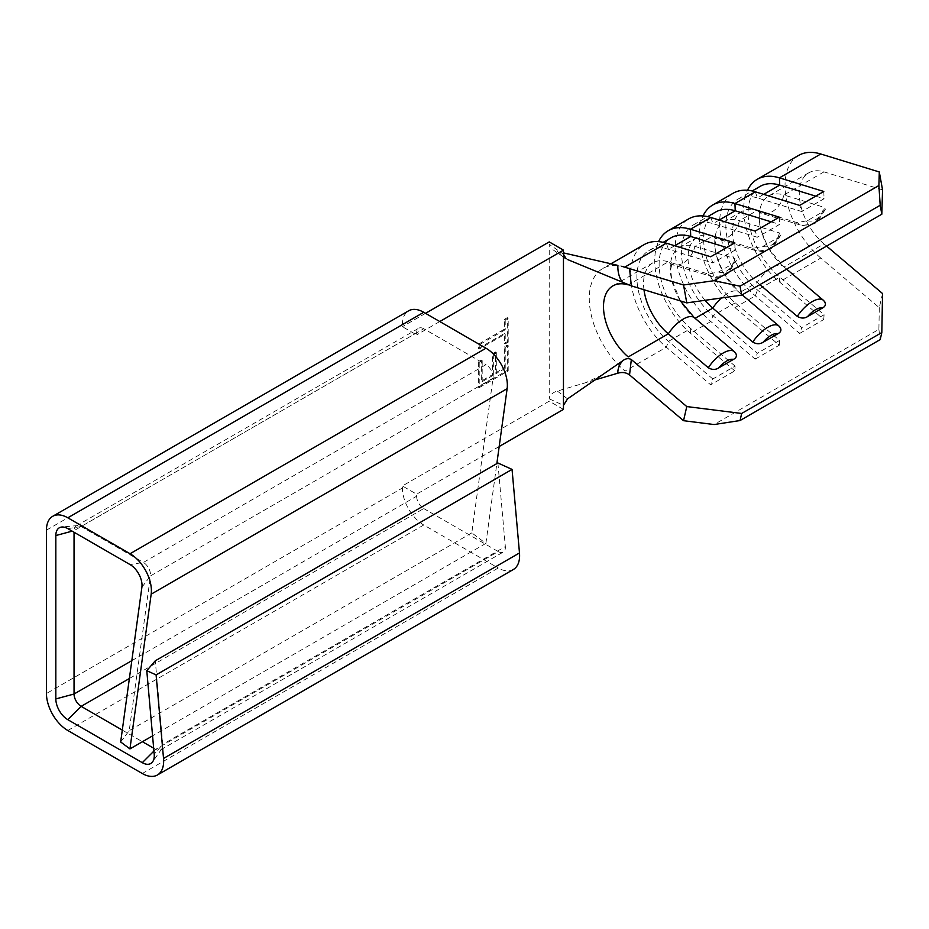 <?xml version="1.0" encoding="UTF-8"?>
<svg xmlns="http://www.w3.org/2000/svg" width="929" height="929" viewBox="0 0 929 929"><rect width="100%" height="100%" fill="white"/><g stroke="black" fill="none" stroke-linecap="round" stroke-linejoin="round"><path stroke-width="0.7" stroke-dasharray="4.64 3.48" d="M643.971 289.732A45.3 26.151 60 0 1 652.936 262.791A45.3 26.151 60 0 1 668.288 261.792L708.304 274.067L718.57 271.976L733.399 263.418L736.442 260.584L735.002 258.657A22.726 15.77 -72.9 0 1 723.273 275.309A22.726 15.77 -72.9 0 1 712.938 276.854A22.726 15.77 -72.9 0 1 708.304 274.067M882.55 189.841L824.011 171.877A45.3 26.151 -120 0 0 808.66 172.875A45.3 26.151 -120 0 0 800.508 204.461A45.3 26.151 -120 0 0 824.011 243.909L783.971 267.029A22.726 9.789 130.3 0 0 783.275 266.286A22.726 9.789 130.3 0 0 772.243 267.668A22.726 9.789 130.3 0 0 757.274 282.439A45.3 26.151 60 0 1 733.771 243.003A45.3 26.151 60 0 1 741.923 211.406A45.3 26.151 60 0 1 757.274 210.407L797.291 222.693L807.556 220.591L822.386 212.033L825.428 209.211L823.988 207.283A22.726 15.77 -72.9 0 1 812.26 223.924A22.726 15.77 -72.9 0 1 801.924 225.468A22.726 15.77 -72.9 0 1 797.291 222.693M705.03 300.299A45.3 26.151 60 0 1 697.435 237.092A45.3 26.151 60 0 1 712.775 236.094L752.804 248.38L763.069 246.29L777.887 237.731L780.941 234.898L779.489 232.97A22.726 15.77 -72.9 0 1 767.772 249.622A22.726 15.77 -72.9 0 1 757.437 251.155A22.726 15.77 -72.9 0 1 752.804 248.38M759.852 284.634L757.274 282.439L739.472 292.716L780.255 327.461M695.089 318.345L735.768 353.148M808.66 172.875L768.62 195.996A45.3 26.151 60 0 0 760.468 227.582A45.3 26.151 60 0 0 783.971 267.029L824.755 301.774M478.319 348.538L504.319 333.534L504.319 343.393L507.292 341.675L507.292 317.66L504.319 319.379L504.319 329.238L478.319 344.253L478.319 348.538L479.213 349.06L505.213 334.045L504.319 333.534M46.45 530.134L402.396 324.627L402.396 326.683L416.633 334.904L416.633 332.849L74.041 530.645L74.041 532.224M425.54 313.317L402.396 326.683M594.908 379.961L557.354 391.074C552.685 392.398 549.98 394.976 549.225 398.808L549.225 244.281L563.462 254.186M563.462 409.399L549.225 401.177L402.396 485.948L402.396 488.004L46.45 693.51M478.319 361.834L478.319 387.149L507.292 370.416L507.292 345.112L504.319 346.831L504.319 367.838L495.412 372.993L495.412 351.975L492.44 353.694L492.44 374.701L481.292 381.134L481.292 360.127L478.319 361.834L479.213 362.356L479.213 387.66L478.319 387.149M882.55 293.541L879.298 307.673L820.771 258.041L779.443 281.905L779.71 277.144L757.472 289.999L755.312 295.84L734.944 307.592L735.222 302.842L712.973 315.686L710.813 321.527L690.456 333.279L690.723 328.529L668.485 341.373L666.325 347.214A65.436 37.787 60 0 1 632.37 290.231A65.436 37.787 60 0 1 644.157 244.606M624.996 267.029A65.436 37.787 -120 0 0 614.754 265.404A65.436 37.787 -120 0 0 602.828 268.469A65.436 37.787 -120 0 0 591.041 314.095A65.436 37.787 -120 0 0 624.996 371.077L666.325 347.214L710.673 384.815L734.804 370.88L735.083 366.119L712.833 378.974L710.673 384.815M734.804 370.88L690.456 333.279A65.436 37.787 60 0 1 658.522 241.633M719.197 220.045L712.973 223.634A57.888 33.421 60 0 0 693.359 224.911A57.888 33.421 60 0 0 682.943 265.276A57.888 33.421 60 0 0 712.973 315.686L757.321 353.275L755.172 359.128L710.813 321.527A65.436 37.787 60 0 1 676.869 264.544A65.436 37.787 60 0 1 688.644 218.919M763.684 194.358L757.472 197.947A57.888 33.421 60 0 0 737.858 199.224A57.888 33.421 60 0 0 727.43 239.589A57.888 33.421 60 0 0 757.472 289.999L801.82 327.589L799.66 333.441L755.312 295.84A65.436 37.787 60 0 1 721.357 238.858A65.436 37.787 60 0 1 733.144 193.232M755.172 359.128L779.292 345.193L734.944 307.592A65.436 37.787 60 0 1 703.021 215.946M799.66 333.441L823.791 319.506L779.443 281.905A65.436 37.787 60 0 1 747.508 190.259M820.771 258.041A65.436 37.787 60 0 1 786.817 201.07A65.436 37.787 60 0 1 798.592 155.433M694.288 317.66A22.726 9.789 130.3 0 1 694.985 318.403A45.3 26.151 60 0 1 671.481 278.955A45.3 26.151 60 0 1 679.633 247.369A45.3 26.151 60 0 1 694.985 246.371L735.002 258.657M768.62 195.996A45.3 26.151 60 0 1 783.971 194.997A22.726 15.77 -72.9 0 1 772.243 211.649A22.726 15.77 -72.9 0 1 761.908 213.194A22.726 15.77 -72.9 0 1 757.274 210.407L739.472 220.684A22.726 15.77 -72.9 0 1 727.755 237.336A22.726 15.77 -72.9 0 1 717.42 238.881L714.947 238.451L716.538 237.534L715.202 243.595C713.704 248.078 716.758 258.343 724.353 274.38L738.787 291.973A22.726 9.789 130.3 0 1 739.472 292.716A45.3 26.151 60 0 1 715.969 253.269A45.3 26.151 60 0 1 724.132 221.683A45.3 26.151 60 0 1 739.472 220.684L779.489 232.97M824.011 171.877L783.971 194.997L823.988 207.283M549.225 398.808L563.462 405.346M402.396 324.627A30.204 17.442 60 0 1 408.655 310.797M120.665 741.981L129.212 730.682L150.44 575.945L493.044 378.149L471.804 532.886L485.89 543.407L496.841 463.606M493.044 378.149A10.068 5.818 -120 0 0 485.995 364.667L143.391 562.463L81.16 526.534A10.068 5.818 -120 0 0 77.583 525.582A10.068 5.818 -120 0 0 76.12 526.035A10.068 5.818 -120 0 0 74.041 530.645L72.172 531.144M67.805 528.636L81.16 526.534L423.752 328.738L485.995 364.667M423.752 328.738A10.068 5.818 -120 0 0 418.724 328.239A10.068 5.818 -120 0 0 416.633 332.849M131.825 660.658L416.633 496.225L416.633 494.17L402.396 485.948M416.633 496.225A10.068 5.818 -120 0 0 423.752 508.558L129.375 678.518M153.668 748.217L155.642 749.366L498.246 551.559L423.752 508.558M498.246 551.559A10.068 5.818 -120 0 0 503.286 552.058A10.068 5.818 -120 0 0 505.33 546.542L162.726 744.338L155.294 660.786M497.898 462.99L505.33 546.542M513.354 569.5A30.204 17.442 60 0 1 498.246 568.002L142.3 773.509M67.805 730.496L423.752 525.001L498.246 568.002M423.752 525.001A30.204 17.442 60 0 1 402.396 488.004M122.291 730.101L142.404 741.714M485.89 543.407L152.577 735.849M471.804 532.886L129.212 730.682M499.187 446.512L416.633 494.17M439.777 321.539L416.633 334.904M141.893 587.244L150.44 575.945A10.068 5.818 -120 0 0 143.391 562.463L130.048 564.565M153.924 751.073L155.642 749.366A10.068 5.818 -120 0 0 160.682 749.854A10.068 5.818 -120 0 0 161.809 748.82A10.068 5.818 -120 0 0 162.726 744.338L154.202 754.232M567.573 398.855L557.354 391.074M557.354 251.48L567.573 259.551M824.011 243.909L826.589 246.092M879.298 307.673L878.892 329.377L714.076 424.541M878.892 329.377L880.193 339.608M710.813 217.479L712.973 223.634L757.321 237.255L755.172 231.089M771.198 221.834L779.57 224.412L757.321 237.255M779.292 217.154L779.57 224.412M779.292 345.193L779.57 340.432L735.222 302.842A57.888 33.421 60 0 1 705.192 252.433A57.888 33.421 60 0 1 715.609 212.067M779.57 340.432L757.321 353.275M755.312 191.792L757.472 197.947L801.82 211.568L799.66 205.402M815.685 196.147L824.069 198.725L801.82 211.568M823.791 191.467L824.069 198.725M823.791 319.506L824.069 314.745L779.71 277.144A57.888 33.421 60 0 1 749.68 226.746A57.888 33.421 60 0 1 760.108 186.381M824.069 314.745L801.82 327.589M712.833 378.974L668.485 341.373A57.888 33.421 60 0 1 638.444 290.963A57.888 33.421 60 0 1 648.872 250.598A57.888 33.421 60 0 1 668.485 249.32L712.833 262.942L710.673 256.776M726.699 247.52L735.083 250.098L712.833 262.942M734.804 242.841L735.083 250.098M735.083 366.119L690.723 328.529A57.888 33.421 60 0 1 660.693 278.119A57.888 33.421 60 0 1 671.121 237.754M505.213 334.045L505.213 343.904L504.319 343.393M505.213 343.904L508.186 342.197L507.292 341.675M508.186 342.197L508.186 318.171L507.292 317.66M508.186 318.171L505.213 319.89L504.319 319.379M505.213 319.89L505.213 329.76L504.319 329.238M505.213 329.76L479.213 344.764L478.319 344.253M479.213 344.764L479.213 349.06M479.213 387.66L508.186 370.926L507.292 370.416M508.186 370.926L508.186 345.623L507.292 345.112M508.186 345.623L505.213 347.341L504.319 346.831M505.213 347.341L505.213 368.36L504.319 367.838M505.213 368.36L496.295 373.504L495.412 372.993M496.295 373.504L496.295 352.486L495.412 351.975M496.295 352.486L493.322 354.204L492.44 353.694M493.322 354.204L493.322 375.223L492.44 374.701M493.322 375.223L482.186 381.656L481.292 381.134M482.186 381.656L482.186 360.638L481.292 360.127M482.186 360.638L479.213 362.356M780.941 234.898L773.009 247.265L769.897 249.483L757.437 251.155L717.42 238.881A22.726 15.77 -72.9 0 1 712.775 236.094L694.985 246.371A22.726 15.77 -72.9 0 1 683.256 263.023A22.726 15.77 -72.9 0 1 672.921 264.568A22.726 15.77 -72.9 0 1 668.288 261.792L628.236 284.901M742.166 294.841L738.787 291.973A22.726 9.789 130.3 0 0 727.755 293.355A22.726 9.789 130.3 0 0 721.485 297.977M778.804 325.905A22.726 9.789 -49.7 0 1 779.489 326.648M763.069 246.29A16.443 11.403 107.1 0 0 771.082 245.361A16.443 11.403 107.1 0 0 777.887 237.731M734.305 351.592A22.726 9.789 -49.7 0 1 735.002 352.335M718.57 271.976A16.443 11.403 107.1 0 0 726.594 271.047A16.443 11.403 107.1 0 0 733.399 263.418M823.303 300.218A22.726 9.789 -49.7 0 1 823.988 300.961M807.556 220.591A16.443 11.403 107.1 0 0 815.581 219.674A16.443 11.403 107.1 0 0 822.386 212.033M674.698 245.732L668.485 249.32L666.325 243.166M680.353 300.903L671.69 279.524L670.715 269.282L672.039 263.221L670.459 264.138L712.938 276.854L725.41 275.17L728.522 272.952L736.442 260.584M786.654 269.155L783.275 266.286L768.852 248.693C761.246 232.656 758.203 222.391 759.701 217.897L761.025 211.847L759.446 212.753L801.924 225.468L814.396 223.784L817.508 221.578L825.428 209.211M610.922 263.79L602.828 268.469M697.435 237.092L679.633 247.369M652.936 262.791L612.896 285.9M741.923 211.406L724.132 221.683M76.12 526.035L418.724 328.239M160.682 749.854L503.286 552.058M77.583 525.582L61.802 527.022M161.809 748.82L152.658 761.768M614.754 265.404L621.594 266.24M602.526 374.712L586.013 382.597M693.359 224.911L707.677 216.643M737.858 199.224L752.176 190.956M648.872 250.598L663.19 242.341M563.462 257.031L552.244 249.262"/><path stroke-width="1.39" d="M680.353 300.903L694.288 317.66A22.726 9.789 130.3 0 0 683.256 319.053A22.726 9.789 130.3 0 0 668.288 333.825A45.3 26.151 60 0 1 643.971 289.732M721.485 297.977A22.726 9.789 130.3 0 0 712.775 308.138A45.3 26.151 60 0 1 705.03 300.299M779.489 326.648C781.8 329.551 781.266 331.92 777.887 333.743A16.443 7.072 130.3 0 0 771.082 335.369A16.443 7.072 130.3 0 0 763.069 342.302L777.887 333.743M735.002 352.335C737.301 355.238 736.767 357.607 733.399 359.43A16.443 7.072 130.3 0 0 726.594 361.067A16.443 7.072 130.3 0 0 718.57 367.989L733.399 359.43M823.988 300.961C826.287 303.864 825.753 306.233 822.386 308.056A16.443 7.072 130.3 0 0 815.581 309.682A16.443 7.072 130.3 0 0 807.556 316.615L822.386 308.056M46.45 530.134L46.45 693.51A30.204 17.442 -120 0 0 67.805 730.496L142.3 773.509A30.204 17.442 -120 0 0 157.396 775.007A30.204 17.442 -120 0 0 163.527 758.459L156.107 674.907L146.782 670.68L154.202 754.232A16.943 9.778 60 0 1 152.658 761.768A16.943 9.778 60 0 1 142.3 762.674L67.805 719.673A16.943 9.778 60 0 1 55.833 698.922L55.833 535.545A16.943 9.778 60 0 1 61.802 527.022A16.943 9.778 60 0 1 67.805 528.636L130.048 564.565A16.943 9.778 60 0 1 141.893 587.244L120.665 741.981L129.944 748.913L151.172 594.177A30.204 17.442 -120 0 0 130.048 553.73L67.805 517.801A30.204 17.442 -120 0 0 52.709 516.303A30.204 17.442 -120 0 0 46.45 530.134M563.462 257.031L566.202 258.831L563.462 254.186L563.462 250.133L549.225 241.912L425.54 313.317M878.892 185.521L879.298 171.97L882.55 189.841L881.818 214.216L880.193 205.274L878.892 185.521L714.076 280.686L740.041 286.19L741.667 295.132L686.775 302.877L631.337 285.853L567.573 259.551M747.508 190.259A65.436 37.787 60 0 1 757.274 179.297L798.592 155.433A65.436 37.787 60 0 1 820.771 153.993L879.298 171.97M757.274 179.297A65.436 37.787 60 0 1 779.443 177.857L823.791 191.467L799.66 205.402L755.312 191.792L734.944 203.544L779.292 217.154L755.172 231.089L710.813 217.479L690.456 229.231L734.804 242.841L710.673 256.776L666.325 243.166L624.996 267.029M621.698 266.263L683.535 284.994L714.076 280.686M610.922 263.79L644.157 244.606A65.436 37.787 60 0 1 666.325 243.166M658.522 241.633A65.436 37.787 60 0 1 668.288 230.671A65.436 37.787 60 0 1 690.456 229.231L690.723 236.477L726.699 247.52M668.288 230.671L688.644 218.919A65.436 37.787 60 0 1 710.813 217.479M703.021 215.946A65.436 37.787 60 0 1 712.775 204.984L733.144 193.232A65.436 37.787 60 0 1 755.312 191.792M712.775 204.984A65.436 37.787 60 0 1 734.944 203.544L735.222 210.79L771.198 221.834M881.818 214.216L741.667 295.132M718.57 367.989C715.376 369.963 711.951 369.881 708.304 367.745L668.288 333.825L628.236 356.945A45.3 26.151 60 0 1 604.733 317.497A45.3 26.151 60 0 1 612.896 285.9A45.3 26.151 60 0 1 628.236 284.901M563.462 254.186L563.462 409.399L499.187 446.512M52.709 516.303L408.655 310.797A30.204 17.442 60 0 1 423.752 312.295L67.805 517.801M130.048 553.73L485.995 348.224L423.752 312.295M485.995 348.224A30.204 17.442 60 0 1 507.129 388.67L151.172 594.177M496.841 463.606L507.129 388.67M163.527 758.459L519.485 552.952L512.053 469.4L497.898 462.99L155.294 660.786L146.782 670.68M519.485 552.952A30.204 17.442 60 0 1 513.354 569.5L157.396 775.007M74.041 532.224L74.041 694.021A10.068 5.818 -120 0 0 81.16 706.354L122.291 730.101M142.404 741.714L153.668 748.217M512.053 469.4L156.107 674.907M152.577 735.849L129.944 748.913M563.462 250.133L439.777 321.539M563.462 405.346L567.573 398.855L622.604 360.835C625.647 358.455 628.55 358.025 631.337 359.558L686.775 406.565L741.667 413.463L881.818 332.547L880.193 339.608L740.041 420.535L714.076 424.541L683.535 420.698L629.537 374.921C626.239 372.494 622.349 371.914 617.866 373.179L594.908 379.961M622.604 282.555C619.248 277.968 617.669 272.255 617.866 265.38L563.508 252.897M617.866 373.179C617.657 368.941 619.237 364.818 622.604 360.835M686.775 302.877L683.535 284.994M629.537 268.423L631.337 285.853M880.193 205.274L740.041 286.19M881.818 332.547L882.55 293.541L826.589 246.092M807.556 316.615C804.363 318.589 800.937 318.508 797.291 316.371A22.726 9.789 -49.7 0 1 812.26 301.6A22.726 9.789 -49.7 0 1 823.303 300.218L824.755 301.762M759.852 284.634L797.291 316.371M763.069 342.302C759.864 344.276 756.438 344.194 752.804 342.058A22.726 9.789 -49.7 0 1 767.772 327.287A22.726 9.789 -49.7 0 1 778.804 325.905L780.267 327.449M695.089 318.345L712.775 308.138L752.804 342.058M741.667 413.463L740.041 420.535M683.535 420.698L686.775 406.565M631.337 359.558L629.537 374.921M707.677 216.643L715.609 212.067A57.888 33.421 60 0 1 735.222 210.79L719.197 220.045M752.176 190.956L760.108 186.381A57.888 33.421 60 0 1 779.71 185.103L815.685 196.147M663.19 242.341L671.121 237.754A57.888 33.421 60 0 1 690.723 236.477L674.698 245.732M708.304 367.745A22.726 9.789 -49.7 0 1 723.273 352.974A22.726 9.789 -49.7 0 1 734.305 351.592L735.768 353.148M820.771 153.993L779.443 177.857L779.71 185.103L763.684 194.358M129.375 678.518L81.16 706.354L67.805 719.673M55.833 698.922L74.041 694.021L131.825 660.658M72.172 531.144L55.833 535.545M153.924 751.073L142.3 762.674M694.288 317.66L734.305 351.592M786.654 269.155L823.303 300.218M742.166 294.841L778.804 325.905"/></g></svg>

